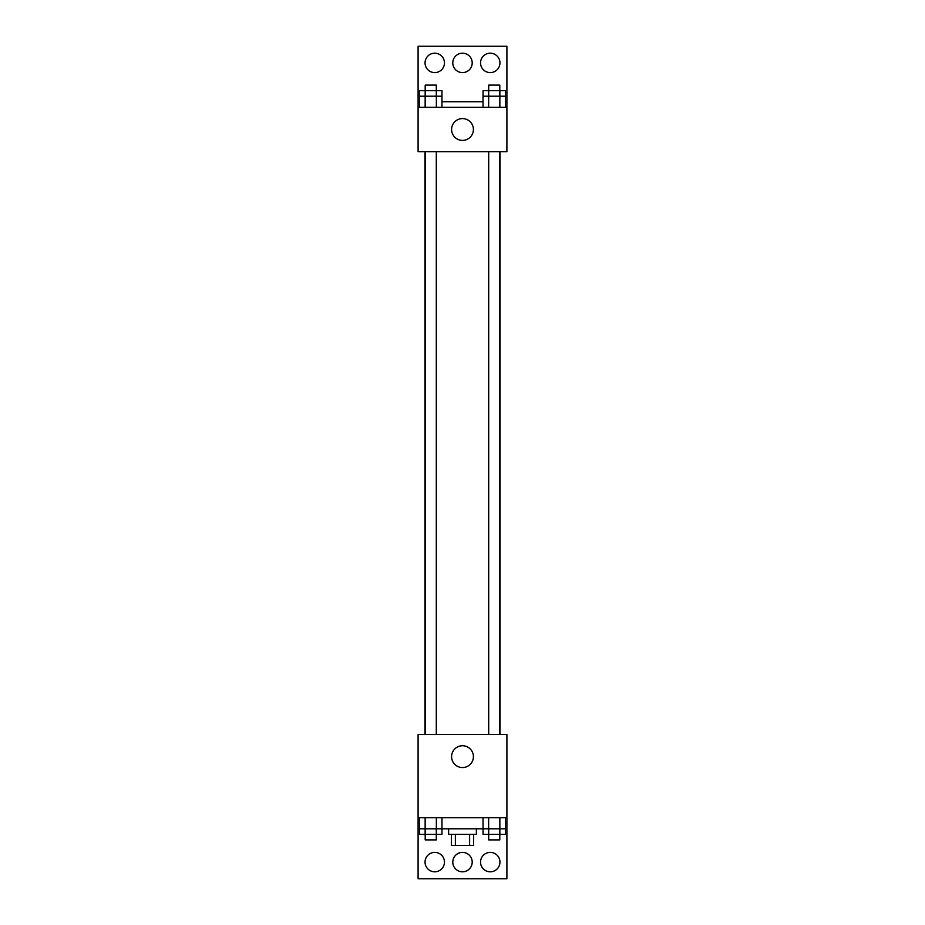 <?xml version="1.0" encoding="UTF-8"?>
<svg xmlns="http://www.w3.org/2000/svg" width="925" height="925" viewBox="0 0 925 925"><rect width="100%" height="100%" fill="white"/><g stroke="black" fill="none" stroke-linecap="round" stroke-linejoin="round"><path stroke-width="1.39" d="M469.623 834.35L469.623 845.45L451.4 845.45L451.4 834.35M469.623 845.45L473.6 845.45L473.6 834.35M476.375 828.8L476.375 834.35L448.625 834.35L448.625 828.8M455.377 834.35L455.377 845.45M441.965 817.7L441.965 828.8L483.035 828.8L483.035 834.35L499.801 834.35L499.801 839.9L488.701 839.9L488.701 828.8M418.1 817.7L418.1 734.45L506.9 734.45L506.9 817.7L418.1 817.7L418.1 878.75L506.9 878.75L506.9 823.25L505.466 823.25M506.9 817.7L506.9 823.25M451.585 756.65A10.915 10.915 0 0 1 467.958 747.203A10.915 10.915 0 0 1 467.958 766.097A10.915 10.915 0 0 1 451.585 756.65M419.534 823.25L418.1 823.25M480.538 862.1A9.713 9.713 0 0 1 495.106 853.694A9.713 9.713 0 0 1 495.106 870.506A9.713 9.713 0 0 1 480.538 862.1M425.038 862.1A9.713 9.713 0 0 1 439.606 853.694A9.713 9.713 0 0 1 439.606 870.506A9.713 9.713 0 0 1 425.038 862.1M452.788 862.1A9.713 9.713 0 0 1 467.356 853.694A9.713 9.713 0 0 1 467.356 870.506A9.713 9.713 0 0 1 452.788 862.1M500.02 151.7L500.02 734.45M499.801 734.45L499.801 151.7M436.299 151.7L436.299 734.45M506.9 151.7L418.1 151.7L418.1 46.25L506.9 46.25L506.9 151.7M506.9 107.3L418.1 107.3M451.585 129.5A10.915 10.915 0 0 1 467.958 120.053A10.915 10.915 0 0 1 467.958 138.947A10.915 10.915 0 0 1 451.585 129.5M418.1 101.75L419.534 101.75M441.965 101.75L483.035 101.75M505.466 101.75L506.9 101.75M452.788 62.9A9.713 9.713 0 0 1 467.356 54.494A9.713 9.713 0 0 1 467.356 71.306A9.713 9.713 0 0 1 452.788 62.9M444.462 62.9A9.713 9.713 0 0 1 429.894 71.306A9.713 9.713 0 0 1 429.894 54.494A9.713 9.713 0 0 1 444.462 62.9M499.962 62.9A9.713 9.713 0 0 1 485.394 71.306A9.713 9.713 0 0 1 485.394 54.494A9.713 9.713 0 0 1 499.962 62.9M499.858 107.3L499.858 90.65L505.466 90.65L505.466 96.2L483.035 96.2L483.035 107.3M505.466 96.2L505.466 107.3M488.701 96.2L488.701 90.65L499.801 90.65L499.801 85.1L488.701 85.1L488.643 107.3M499.801 90.65L499.801 96.2M436.357 107.3L436.357 90.65L441.965 90.65L441.965 96.2L419.534 96.2L419.534 107.3M441.965 96.2L441.965 107.3M425.199 96.2L425.199 90.65L436.299 90.65L436.299 85.1L425.199 85.1L425.142 107.3M436.299 90.65L436.299 96.2M488.643 90.65L483.035 90.65L483.035 96.2M425.142 90.65L419.534 90.65L419.534 96.2M505.466 817.7L505.466 828.8L483.035 828.8L483.035 817.7M499.858 817.7L499.858 834.35L505.466 834.35L505.466 828.8M488.643 817.7L488.643 834.35M499.801 828.8L499.801 834.35M436.357 817.7L436.357 834.35L441.965 834.35L441.965 828.8L419.534 828.8L419.534 834.35L436.299 834.35L436.299 839.9L425.199 839.9L425.199 828.8M419.534 817.7L419.534 828.8M425.142 817.7L425.142 834.35M436.299 828.8L436.299 834.35M424.98 151.7L424.98 734.45M488.701 734.45L488.701 151.7M425.199 151.7L425.199 734.45"/></g></svg>
